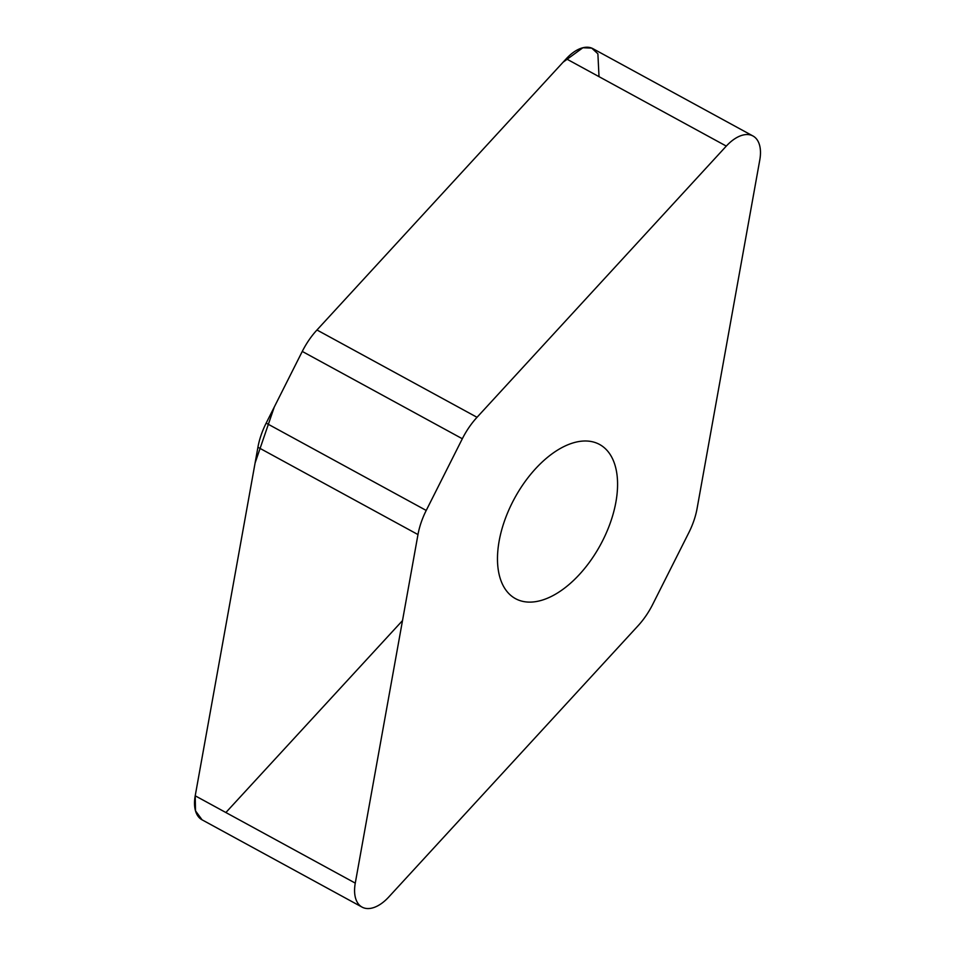 <?xml version="1.0" encoding="UTF-8"?>
<svg xmlns="http://www.w3.org/2000/svg" width="955" height="955" viewBox="0 0 955 955"><rect width="100%" height="100%" fill="white"/><g stroke="black" fill="none" stroke-linecap="round" stroke-linejoin="round"><path stroke-width="1.43" d="M362.076 907.119L202.018 819.796A36.588 20.353 -61.4 0 1 195.214 795.802L257.922 447.25A55.318 30.775 -61.4 0 1 266.17 423.125L302.269 351.428A55.318 30.775 -61.4 0 1 316.964 329.988L566.243 58.78A36.588 20.353 -61.4 0 1 592.924 48.669L752.982 135.992A36.588 20.353 118.6 0 0 726.301 146.091L477.023 417.299A55.318 30.775 118.6 0 0 462.327 438.751L426.228 510.448A55.318 30.775 118.6 0 0 417.98 534.573L355.272 883.124A36.588 20.353 118.6 0 0 362.076 907.119A36.588 20.353 118.6 0 0 388.757 897.008L638.036 625.8A55.318 30.775 118.6 0 0 652.731 604.348L688.83 532.663A55.318 30.775 118.6 0 0 697.078 508.538L759.786 159.986A36.588 20.353 118.6 0 0 752.982 135.992M499.143 541.067A87.812 48.848 -61.4 0 1 540.96 463.187A87.812 48.848 -61.4 0 1 599.585 444.469A87.812 48.848 -61.4 0 1 600.409 544.947A87.812 48.848 -61.4 0 1 515.473 598.642A87.812 48.848 -61.4 0 1 499.143 541.067M302.281 351.392L274.3 406.985L255.092 462.984L195.214 795.802L195.5 810.843L202.078 819.832M225.869 812.538L402.509 620.595M599.012 76.651L597.89 53.79L591.718 48.108L582.884 47.75L563.116 62.182L316.964 329.988L477.023 417.299M566.243 58.78L726.301 146.091M462.327 438.751L302.269 351.428M266.17 423.125L426.228 510.448M417.98 534.573L257.922 447.25M195.214 795.802L355.272 883.124"/></g></svg>
